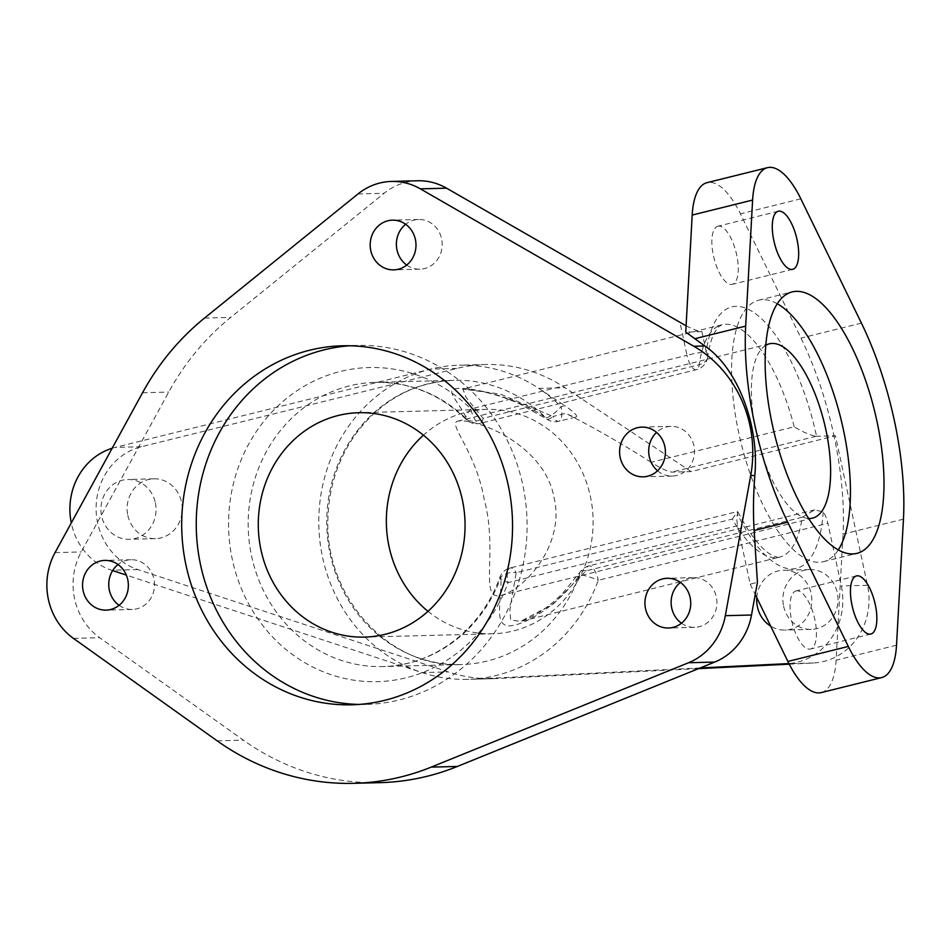 <?xml version="1.0" encoding="UTF-8"?>
<svg xmlns="http://www.w3.org/2000/svg" width="951" height="951" viewBox="0 0 951 951"><rect width="100%" height="100%" fill="white"/><g stroke="black" fill="none" stroke-linecap="round" stroke-linejoin="round"><path stroke-width="0.71" stroke-dasharray="4.75 3.57" d="M686.099 325.824C693.707 329.581 698.973 331.519 701.921 331.661L706.236 351.811A14.966 1.165 167.9 0 0 686.991 355.294L679.965 322.532M789.259 664.178L813.343 662.99A63.598 58.582 -91.5 0 0 867.502 585.305L835.453 435.784L691.127 471.601L671.882 472.1C667.875 471.672 660.957 468.403 651.138 462.305L794.216 426.797C803.131 432.206 810.454 435.368 816.184 436.283A14.966 1.165 -12.1 0 1 816.54 436.271A134.673 51.354 -103.9 0 0 756.342 314.341A134.673 51.354 -103.9 0 0 706.236 351.811A14.966 9.986 7.8 0 1 707.639 357.16A14.966 9.986 7.8 0 1 699.247 364.673A14.966 5.706 -103.9 0 1 696.417 369.666A14.966 5.706 -103.9 0 1 686.991 355.294L470.828 408.942A14.966 4.196 134.8 0 0 466.097 419.403A14.966 4.196 134.8 0 0 467.357 419.807A142.163 130.953 -91.5 0 0 375.455 382.35A142.163 130.953 -91.5 0 0 248.223 527.853A142.163 130.953 -91.5 0 0 382.825 666.568A142.163 130.953 -91.5 0 0 501.046 576.948A14.966 9.95 -176.7 0 1 516.179 572.704A14.966 5.706 76.1 0 0 510.271 567.949A14.966 5.706 76.1 0 0 508.06 582.618A14.966 2.282 -160.1 0 1 499.81 577.376A14.966 2.282 -160.1 0 1 501.046 576.948C501.296 604.42 493.926 625.532 509.581 625.913C527.294 624.676 560.757 602.875 579.635 574.903A14.966 2.282 -160.1 0 1 598.286 580.276A14.966 5.706 76.1 0 0 588.859 565.904A14.966 5.706 76.1 0 0 586.03 570.897A14.966 6.253 -146.5 0 0 579.979 572.181A14.966 6.253 -146.5 0 0 579.635 574.903A142.163 130.953 88.5 0 1 461.401 664.523A142.163 130.953 88.5 0 1 326.811 525.808A142.163 130.953 88.5 0 1 454.031 380.305A142.163 130.953 88.5 0 1 545.945 417.774A14.966 4.196 134.8 0 0 561.054 406.612A14.966 5.706 -103.9 0 1 558.831 421.281L558.831 421.281A14.966 5.706 -103.9 0 1 552.935 416.514L565.714 413.34C571.111 416.027 574.606 417.239 576.211 416.966C577.851 415.801 574.035 412.045 564.775 405.685L561.054 406.612A157.117 144.742 -91.5 0 0 538.765 388.388L564.775 405.685M707.639 357.16L707.639 357.16A14.966 14.966 0 0 1 696.417 369.666L480.255 423.314A14.966 5.706 76.1 0 0 483.084 418.333A14.966 11.495 -30.2 0 1 467.357 419.807C457.276 399.028 443.202 389.03 458.655 388.341C476.594 388.163 516.726 397.494 545.945 417.774A14.966 4.707 -55.2 0 0 546.682 419.046A14.966 4.707 -55.2 0 0 552.935 416.514L500.392 394.094L462.911 389.054L466.216 397.661L483.084 418.333L699.247 364.673A119.707 45.648 76.1 0 1 721.88 324.778L718.469 326.978L715.152 331.495C711.859 336.999 709.363 345.546 707.639 357.16M718.801 226.112A29.933 11.412 76.1 0 0 717.85 226.243A29.933 11.412 76.1 0 0 713.975 258.03A29.933 11.412 76.1 0 0 732.27 284.337A29.933 11.412 76.1 0 0 736.431 253.762A29.933 11.412 76.1 0 0 718.801 226.112M701.921 331.661L685.754 332.089M835.453 435.784L834.003 435.82A179.573 68.472 76.1 0 0 801.004 338.104L740.413 213.82A74.82 28.53 76.1 0 0 707.033 182.663M903.45 519.163L843.038 534.153A179.573 68.472 -103.9 0 0 834.003 435.82L816.54 436.271M700.245 667.947L470.697 679.216A157.117 144.742 88.5 0 1 467.607 679.335A157.117 144.742 88.5 0 1 422.006 672.583L126.305 575.07M112.17 448.254A63.598 58.582 88.5 0 1 115.19 447.41L430.708 369.095A157.117 144.742 88.5 0 1 459.464 365.196A157.117 144.742 88.5 0 1 538.765 388.388L564.965 387.711A157.117 144.742 -91.5 0 0 485.664 364.518A157.117 144.742 -91.5 0 0 456.896 368.417L141.39 446.732A63.598 58.582 -91.5 0 0 96.122 506.479A63.598 58.582 -91.5 0 0 137.859 569.566L448.194 671.905A157.117 144.742 -91.5 0 0 493.807 678.657A157.117 144.742 -91.5 0 0 496.897 678.538L698.545 668.636M155.334 502.746A29.933 27.567 88.5 0 1 129.253 539.324A29.933 27.567 88.5 0 1 100.925 510.116A29.933 27.567 88.5 0 1 127.707 479.494A29.933 27.567 88.5 0 1 155.334 502.746M112.67 570.576L111.671 570.243A63.598 58.582 88.5 0 1 71.289 522.943M756.77 597.62A29.933 27.567 88.5 0 1 783.481 570.22A29.933 27.567 88.5 0 1 811.108 593.483A29.933 27.567 88.5 0 1 785.027 630.061A29.933 27.567 88.5 0 1 770.655 626.115M814.698 509.855L588.859 565.904A14.966 14.966 0 0 0 579.979 572.181L562.184 593.864C551.14 604.598 540.334 612.575 529.778 617.781L520.577 621.419L510.687 619.993L509.891 609.746L516.179 572.704L732.341 519.056A119.707 45.648 76.1 0 0 779.558 557.143A119.707 45.648 76.1 0 0 802.192 517.249L814.698 509.855L823.197 511.9A14.966 5.706 -103.9 0 1 827.881 523.3L841.314 585.982A63.598 58.582 88.5 0 1 788.938 663.548M737.655 525.63L508.06 582.618A157.117 144.742 88.5 0 1 304.475 662.49A157.117 144.742 88.5 0 1 255.296 433.097A157.117 144.742 88.5 0 1 470.828 408.942A14.966 5.706 76.1 0 0 480.255 423.314A14.966 14.966 0 0 1 466.097 419.403C440.063 394.273 409.845 381.922 375.455 382.35L454.031 380.305C414.446 382.124 381.862 399.753 356.304 433.216C338.746 457.574 329.319 485.343 328.024 516.5C323.316 596.277 389.684 668.779 461.401 664.523L382.825 666.568C433.252 665.95 481.539 629.55 499.81 577.376A14.966 14.966 0 0 1 510.271 567.949L737.584 511.531L737.417 514.122A14.966 5.706 -103.9 0 0 737.655 525.63L750.196 584.128L757.436 582.333M732.341 519.056L737.584 511.531M802.192 517.249L586.03 570.897L553.47 603.837L520.589 621.419L779.558 557.143C779.749 558.225 776.753 557.322 770.572 554.421C764.283 550.891 751.67 538.837 737.81 511.626M417.632 180.761A63.598 58.582 -91.5 0 0 384.145 193.279L230.701 317.408A258.125 237.786 -91.5 0 0 168.743 392.074L81.239 551.937A63.598 58.582 -91.5 0 0 99.629 637.693L243.361 740.163A258.125 237.786 -91.5 0 0 380.008 782.649M681.463 623.214A24.869 22.907 -91.5 0 0 694.67 627.339A24.869 22.907 -91.5 0 0 716.341 596.943A24.869 22.907 -91.5 0 0 693.386 577.626A24.869 22.907 -91.5 0 0 680.405 582.428M119.077 605.323A24.869 22.907 -91.5 0 0 132.296 609.448A24.869 22.907 -91.5 0 0 153.955 579.052A24.869 22.907 -91.5 0 0 131 559.735A24.869 22.907 -91.5 0 0 118.019 564.537M406.719 265.067A24.869 22.907 -91.5 0 0 419.926 269.192A24.869 22.907 -91.5 0 0 441.597 238.796A24.869 22.907 -91.5 0 0 418.642 219.479A24.869 22.907 -91.5 0 0 405.661 224.281M821.26 692.59A74.82 28.53 76.1 0 0 836.107 660.196L843.038 534.153M750.196 584.128L755.237 594.482M796.986 590.797A29.933 11.412 76.1 0 0 796.023 590.928A29.933 11.412 76.1 0 0 792.159 622.715A29.933 11.412 76.1 0 0 810.442 649.022A29.933 11.412 76.1 0 0 814.603 618.447A29.933 11.412 76.1 0 0 796.986 590.797M657.545 470.793A24.869 22.907 -91.5 0 0 672.238 476.071A24.869 22.907 -91.5 0 0 693.909 445.686A24.869 22.907 -91.5 0 0 670.954 426.357A24.869 22.907 -91.5 0 0 656.547 432.408M777.229 303.726A134.673 51.354 76.1 0 0 762.857 299.672A134.673 51.354 76.1 0 0 758.553 300.254A134.673 51.354 76.1 0 0 741.162 443.332A134.673 51.354 76.1 0 0 823.447 561.672A134.673 51.354 76.1 0 0 838.33 549.88M765.733 345.32A89.786 34.236 76.1 0 0 757.769 439.207A89.786 34.236 76.1 0 0 808.707 518.473M460.082 420.913L457.597 421.21C447.648 423.754 475.821 451.38 484.202 499.346C498.348 551.544 478.733 600.687 500.856 595.481C524.643 589.513 565.417 544.768 554.053 497.539C544.935 446.839 481.753 419.973 460.082 420.913M651.138 462.305C621.93 443.689 593.46 427.368 565.714 413.34M359.05 704.429A179.573 165.415 -91.5 0 0 366.325 704.418A179.573 165.415 -91.5 0 0 522.788 484.915A179.573 165.415 -91.5 0 0 357.017 345.403A179.573 165.415 -91.5 0 0 349.754 345.76M427.986 611.315A112.23 103.386 -91.5 0 0 492.642 633.782A112.23 103.386 -91.5 0 0 593.079 518.913A112.23 103.386 -91.5 0 0 486.829 409.394A112.23 103.386 -91.5 0 0 423.421 435.178M127.826 515.394A29.933 27.567 -91.5 0 0 155.453 538.646A29.933 27.567 -91.5 0 0 181.534 502.069A29.933 27.567 -91.5 0 0 153.896 478.805A29.933 27.567 -91.5 0 0 127.826 515.394M783.6 606.132A29.933 27.567 -91.5 0 0 811.227 629.384A29.933 27.567 -91.5 0 0 837.296 592.794A29.933 27.567 -91.5 0 0 809.67 569.542A29.933 27.567 -91.5 0 0 783.6 606.132M691.127 471.601L564.965 387.711M794.216 426.797A119.707 45.648 76.1 0 0 721.88 324.778L462.543 389.125L477.735 390.706C490.478 392.882 504.482 397.28 519.733 403.878L546.694 419.034A14.966 14.966 0 0 0 558.831 421.281L576.211 416.966M496.897 678.538L470.697 679.216A157.117 144.742 -91.5 0 0 598.286 580.276L827.881 523.3M456.896 368.417L430.708 369.095A157.117 144.742 -91.5 0 0 318.858 516.714A157.117 144.742 -91.5 0 0 422.006 672.583L448.194 671.905M823.197 511.9A134.673 51.354 -103.9 0 1 737.417 514.122M816.184 436.283L671.882 472.1M896.52 645.194L836.107 660.196M861.416 323.102L801.004 338.104M800.825 198.818L740.413 213.82M867.502 585.305L841.314 585.982M137.859 569.566L111.671 570.243M217.173 740.841L243.361 740.163M73.441 638.383L99.629 637.693M357.956 193.968L384.145 193.279M204.501 318.086L230.701 317.408M142.543 392.751L168.743 392.074M55.051 552.614L81.239 551.937M813.343 662.99L788.973 663.62M141.39 446.732L115.19 447.41M670.954 426.357L641.854 427.118M672.238 476.071L643.138 476.831M823.447 561.672L857.006 553.339M758.553 300.254L792.124 291.921M500.856 595.481L812.63 518.105M457.597 421.21L769.371 343.822M778.263 211.241L717.85 226.243M792.682 269.335L732.27 284.337M856.447 575.926L796.023 590.928M870.866 634.02L810.442 649.022M357.017 345.403L342.467 345.784M366.325 704.418L351.775 704.798M486.829 409.394L358.765 412.71M492.642 633.782L364.578 637.099M693.386 577.626L667.186 578.303M694.67 627.339L668.482 628.017M131 559.735L104.812 560.412M132.296 609.448L106.096 610.126M418.642 219.479L392.442 220.156M419.926 269.192L393.738 269.87M153.896 478.805L127.707 479.494M155.453 538.646L129.253 539.324M809.67 569.542L783.481 570.22M811.227 629.384L785.027 630.061M485.664 364.518L459.464 365.196M493.807 678.657L467.607 679.335"/><path stroke-width="1.43" d="M420.366 188.857L693.838 346.271A119.707 110.28 88.5 0 1 750.708 475.548L725.328 615.689A63.598 58.582 88.5 0 1 688.548 662.74L431.183 767.124A258.125 237.786 88.5 0 1 353.808 783.327A258.125 237.786 88.5 0 1 217.173 740.841L73.441 638.383A63.598 58.582 88.5 0 1 55.051 552.614L142.543 392.751A258.125 237.786 88.5 0 1 204.501 318.086L357.956 193.968A63.598 58.582 88.5 0 1 391.443 181.439A63.598 58.582 88.5 0 1 420.366 188.857L446.554 188.179L686.099 325.824M767.445 167.673A74.82 28.53 -103.9 0 1 800.825 198.818L861.416 323.102A179.573 68.472 -103.9 0 1 903.45 519.163L896.52 645.194A74.82 28.53 -103.9 0 1 881.684 677.587A74.82 28.53 -103.9 0 1 848.304 646.442L787.713 522.158A179.573 68.472 -103.9 0 1 745.679 326.11L752.61 200.067A74.82 28.53 -103.9 0 1 767.445 167.673L707.033 182.663A74.82 28.53 76.1 0 0 692.185 215.069L685.754 332.089L704.822 345.986C737.013 367.49 759.516 424.574 754.832 475.441C753.299 495.174 753.061 513.528 754.131 530.492L757.436 582.333L751.516 615A63.598 58.582 -91.5 0 1 714.736 662.062L457.383 766.447A258.125 237.786 -91.5 0 1 380.008 782.649L353.808 783.327M71.289 522.943A63.598 58.582 88.5 0 1 112.17 448.254M126.305 575.07L112.67 570.576M770.655 626.115A29.933 27.567 88.5 0 1 756.77 597.62M788.938 663.548A63.598 58.582 88.5 0 1 787.155 663.667L700.245 667.947M446.554 188.179A63.598 58.582 -91.5 0 0 417.632 180.761L391.443 181.439M680.405 582.428A24.869 22.907 -91.5 0 0 671.715 608.022A24.869 22.907 -91.5 0 0 681.463 623.214M118.019 564.537A24.869 22.907 -91.5 0 0 109.341 590.131A24.869 22.907 -91.5 0 0 119.077 605.323M405.661 224.281A24.869 22.907 -91.5 0 0 396.971 249.875A24.869 22.907 -91.5 0 0 406.719 265.067M755.237 594.482L787.88 661.444A74.82 28.53 76.1 0 0 821.26 692.59L881.684 677.587M656.547 432.408A24.869 22.907 -91.5 0 0 657.545 470.793M664.808 446.435A24.869 22.907 88.5 0 1 643.138 476.831A24.869 22.907 88.5 0 1 619.6 452.569A24.869 22.907 88.5 0 1 641.854 427.118A24.869 22.907 88.5 0 1 664.808 446.435M838.33 549.88A134.673 51.354 76.1 0 0 840.839 418.595A134.673 51.354 76.1 0 0 777.229 303.726M808.707 518.473A89.786 34.236 76.1 0 0 809.765 518.485A89.786 34.236 76.1 0 0 812.63 518.105A89.786 34.236 76.1 0 0 825.111 426.381A89.786 34.236 76.1 0 0 772.236 343.442A89.786 34.236 76.1 0 0 769.371 343.822A89.786 34.236 76.1 0 0 765.733 345.32M796.415 291.351A134.673 51.354 -103.9 0 1 875.728 415.765A134.673 51.354 -103.9 0 1 857.006 553.339A134.673 51.354 -103.9 0 1 774.72 434.999A134.673 51.354 -103.9 0 1 792.124 291.921A134.673 51.354 -103.9 0 1 796.415 291.351M779.214 211.11A29.933 11.412 -103.9 0 1 796.843 238.76A29.933 11.412 -103.9 0 1 792.682 269.335A29.933 11.412 -103.9 0 1 774.399 243.04A29.933 11.412 -103.9 0 1 778.263 211.241A29.933 11.412 -103.9 0 1 779.214 211.11M857.398 575.795A29.933 11.412 -103.9 0 1 875.027 603.445A29.933 11.412 -103.9 0 1 870.866 634.02A29.933 11.412 -103.9 0 1 852.583 607.725A29.933 11.412 -103.9 0 1 856.447 575.926A29.933 11.412 -103.9 0 1 857.398 575.795M349.754 345.76A179.573 165.415 -91.5 0 0 196.31 529.196A179.573 165.415 -91.5 0 0 359.05 704.429M260.978 549.904A112.23 103.386 -91.5 0 0 364.578 637.099A112.23 103.386 -91.5 0 0 465.027 522.23A112.23 103.386 -91.5 0 0 358.765 412.71A112.23 103.386 -91.5 0 0 260.978 549.904M508.238 485.295A179.573 165.415 88.5 0 1 351.775 704.798A179.573 165.415 88.5 0 1 181.76 529.576A179.573 165.415 88.5 0 1 342.467 345.784A179.573 165.415 88.5 0 1 508.238 485.295M423.421 435.178A112.23 103.386 -91.5 0 0 389.042 546.575A112.23 103.386 -91.5 0 0 427.986 611.315M690.141 597.62A24.869 22.907 88.5 0 1 668.482 628.017A24.869 22.907 88.5 0 1 644.933 603.754A24.869 22.907 88.5 0 1 667.186 578.303A24.869 22.907 88.5 0 1 690.141 597.62M127.767 579.73A24.869 22.907 88.5 0 1 106.096 610.126A24.869 22.907 88.5 0 1 82.559 585.864A24.869 22.907 88.5 0 1 104.812 560.412A24.869 22.907 88.5 0 1 127.767 579.73M415.397 239.474A24.869 22.907 88.5 0 1 393.738 269.87A24.869 22.907 88.5 0 1 370.189 245.608A24.869 22.907 88.5 0 1 392.442 220.156A24.869 22.907 88.5 0 1 415.397 239.474M698.545 668.636L789.259 664.178M745.679 326.11L694.789 338.734M752.61 200.067L692.185 215.069M787.713 522.158L754.131 530.492M848.304 646.442L787.88 661.444M750.708 475.548L754.832 475.441M725.328 615.689L751.516 615M431.183 767.124L457.383 766.447M688.548 662.74L714.736 662.062M693.838 346.271L704.822 345.986M788.973 663.62L787.155 663.667"/></g></svg>
